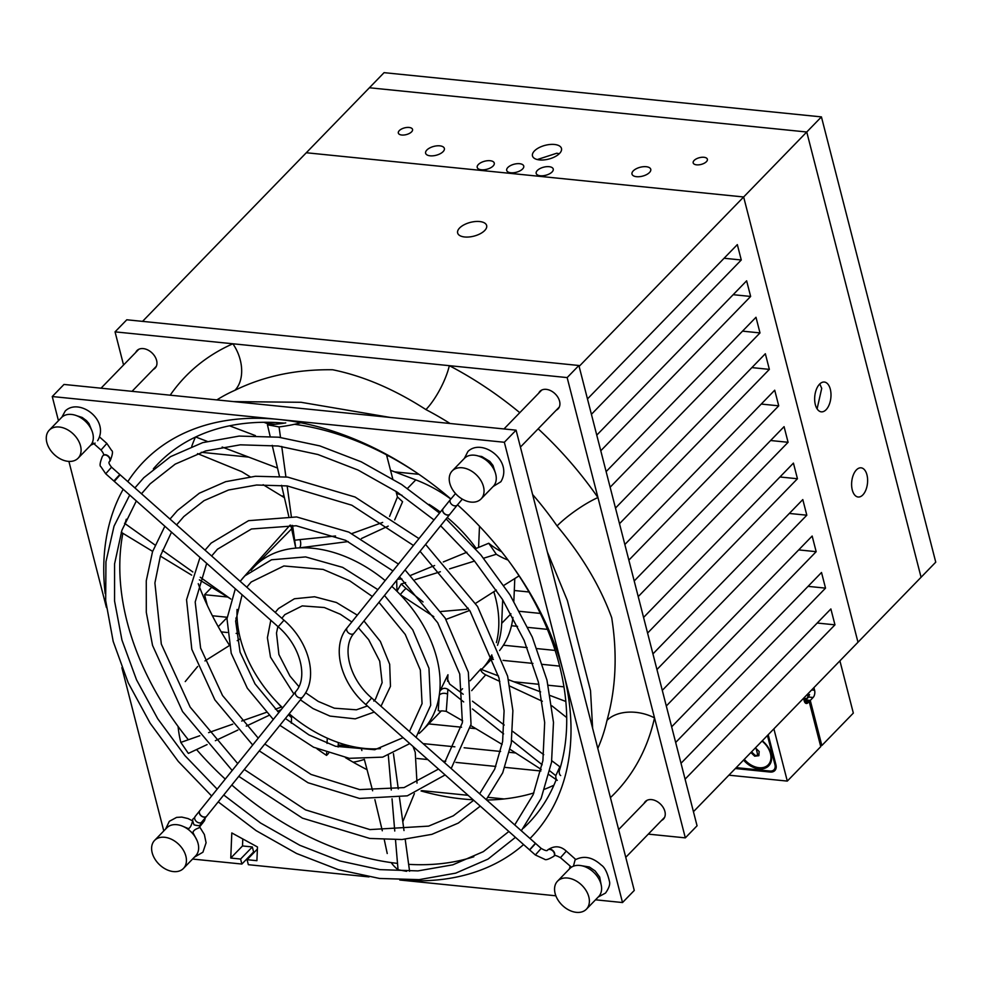 <?xml version="1.0" encoding="UTF-8"?>
<svg xmlns="http://www.w3.org/2000/svg" width="985" height="985" viewBox="0 0 985 985"><rect width="100%" height="100%" fill="white"/><g stroke="black" fill="none" stroke-linecap="round" stroke-linejoin="round"><path stroke-width="1.48" d="M539.497 159.915A14.972 7.092 -14.4 0 0 554.961 156.726A14.972 7.092 -14.4 0 0 561.487 148.476A14.972 7.092 -14.4 0 0 554.481 144.475A14.972 7.092 -14.4 0 0 539.017 147.664A14.972 7.092 -14.4 0 0 532.479 155.913A14.972 7.092 -14.4 0 0 539.497 159.915M537.317 159.545L556.722 153.241L559.283 153.709M478.365 164.507A8.803 4.174 -14.4 0 0 477.22 167.438A8.803 4.174 -14.4 0 0 483.967 169.777A8.803 4.174 -14.4 0 0 493.116 165.997A8.803 4.174 -14.4 0 0 494.261 163.067A8.803 4.174 -14.4 0 0 487.513 160.715A8.803 4.174 -14.4 0 0 478.365 164.507M537.342 170.467A8.803 4.174 -14.4 0 0 536.185 173.397A8.803 4.174 -14.4 0 0 542.932 175.749A8.803 4.174 -14.4 0 0 552.08 171.956A8.803 4.174 -14.4 0 0 553.238 169.026A8.803 4.174 -14.4 0 0 546.49 166.687A8.803 4.174 -14.4 0 0 537.342 170.467M507.854 167.487A8.803 4.174 -14.4 0 0 506.696 170.417A8.803 4.174 -14.4 0 0 513.444 172.757A8.803 4.174 -14.4 0 0 522.592 168.977A8.803 4.174 -14.4 0 0 523.749 166.046A8.803 4.174 -14.4 0 0 517.002 163.707A8.803 4.174 -14.4 0 0 507.854 167.487M866.948 474.868A14.664 7.917 95.8 0 0 861.087 467.826A14.664 7.917 95.8 0 0 853.342 474.893A14.664 7.917 95.8 0 0 852.284 489.976A14.664 7.917 95.8 0 0 858.144 497.006A14.664 7.917 95.8 0 0 865.889 489.939A14.664 7.917 95.8 0 0 866.948 474.868M430.149 155.815A9.678 4.593 -14.4 0 0 440.135 153.758A9.678 4.593 -14.4 0 0 444.358 148.415A9.678 4.593 -14.4 0 0 439.827 145.842A9.678 4.593 -14.4 0 0 429.842 147.898A9.678 4.593 -14.4 0 0 425.618 153.229A9.678 4.593 -14.4 0 0 430.149 155.815M636.532 176.684A9.678 4.593 -14.4 0 0 646.529 174.628A9.678 4.593 -14.4 0 0 650.753 169.297A9.678 4.593 -14.4 0 0 646.222 166.711A9.678 4.593 -14.4 0 0 636.224 168.767A9.678 4.593 -14.4 0 0 632.001 174.111A9.678 4.593 -14.4 0 0 636.532 176.684M830.318 389.235A14.972 8.077 95.8 0 0 824.334 382.045A14.972 8.077 95.8 0 0 816.43 389.26A14.972 8.077 95.8 0 0 815.334 404.663A14.972 8.077 95.8 0 0 821.318 411.841A14.972 8.077 95.8 0 0 829.222 404.626A14.972 8.077 95.8 0 0 830.318 389.235M819.766 383.953L821.724 388.361L817.094 408.849M696.617 164.84A7.338 3.472 -14.4 0 0 704.176 163.276A7.338 3.472 -14.4 0 0 707.378 159.238A7.338 3.472 -14.4 0 0 703.943 157.28A7.338 3.472 -14.4 0 0 696.383 158.844A7.338 3.472 -14.4 0 0 693.181 162.882A7.338 3.472 -14.4 0 0 696.617 164.84M401.769 135.019A7.338 3.472 -14.4 0 0 409.341 133.455A7.338 3.472 -14.4 0 0 412.543 129.417A7.338 3.472 -14.4 0 0 409.107 127.459A7.338 3.472 -14.4 0 0 401.535 129.023A7.338 3.472 -14.4 0 0 398.334 133.061A7.338 3.472 -14.4 0 0 401.769 135.019M142.554 321.369L369.4 87.763L806.752 132.002L921.073 577.272L857.984 642.245L743.65 196.975L806.752 132.002L921.073 577.272L935.75 562.164L821.428 116.895L806.752 132.002L369.4 87.763L384.076 72.656L821.428 116.895M579.118 366.408L743.65 196.975L306.298 152.749L743.65 196.975L857.984 642.245L693.44 811.689M464.661 236.979A14.972 7.092 -14.4 0 0 480.126 233.79A14.972 7.092 -14.4 0 0 486.652 225.54A14.972 7.092 -14.4 0 0 479.646 221.539A14.972 7.092 -14.4 0 0 464.181 224.728A14.972 7.092 -14.4 0 0 457.643 232.977A14.972 7.092 -14.4 0 0 464.661 236.979M596.762 435.136L746.63 280.824L750.644 296.448L733.16 294.687M587.466 398.937L737.334 244.612L741.274 259.991L724.086 258.255M606.132 471.606L755.987 317.281L760.001 332.918L742.518 331.145M615.49 508.063L765.345 353.738L769.359 369.375L751.887 367.602M624.847 544.52L774.715 390.195L778.729 405.832L761.245 404.059M634.205 580.978L784.072 426.653L788.086 442.29L770.602 440.517M643.574 617.435L793.43 463.11L797.444 478.747L779.972 476.986M652.932 653.905L802.8 499.58L806.813 515.204L789.33 513.444M662.289 690.362L812.157 536.037L816.171 551.674L798.687 549.901M671.659 726.819L821.515 572.494L825.529 588.131L808.057 586.358M681.017 763.276L830.872 608.952L834.96 624.835L817.193 623.037M218.251 626.694L227.055 617.62M227.658 597.021L204.56 594.694L207.281 605.295M204.56 594.694L211.713 587.319M421.765 790.623L468.097 795.314M488.092 797.333L504.061 798.946M591.419 414.316L741.274 259.991M600.776 450.773L750.644 296.448M610.146 487.23L760.001 332.918M619.503 523.7L769.359 369.375M628.861 560.157L778.729 405.832M638.218 596.615L788.086 442.29M647.588 633.072L797.444 478.747M656.946 669.529L806.813 515.204M666.303 705.999L816.171 551.674M675.673 742.456L825.529 588.131M685.092 779.16L834.96 624.835M540.863 770.996L504.899 767.364M495.824 766.441L455.92 762.402M445.7 761.368L442.77 761.073M427.81 759.558L417.098 758.475M423.082 743.613L454.873 746.827M464.144 747.763L500.614 751.457M509.442 752.343L515.881 752.996M476.038 728.691L470.337 728.112M461.534 727.213L428.709 723.901M513.899 681.768L538.93 684.304M548.177 685.24L563.974 686.841M559.665 666.119L542.513 664.383M532.947 663.41L503.076 660.393M493.448 659.421L491.515 659.224M239.183 633.7L236.129 633.392M227.19 632.493L221.219 631.89M212.391 615.76L227.092 617.25M235.846 618.137L237.114 618.26M503.421 645.2L527.135 647.601M536.985 648.598L555.158 650.432M547.438 629.366L527.861 627.383M517.568 626.349L511.486 625.734M519.637 611.328L540.334 613.421M528.994 591.985L514.293 590.508M284.086 496.194L281.562 495.935M418.896 474.314L394.64 471.864M248.712 457.102L201.272 452.3M386.773 455.833L388.755 456.043M275.172 424.264L266.873 423.427M473.108 799.758A258.107 179.615 44.2 0 1 462.581 798.958A258.107 179.615 44.2 0 1 421.038 790.955M367.11 769.704A258.107 179.615 44.2 0 1 345.538 757.711M457.496 504.8A269.841 187.79 44.2 0 1 511.941 565.39A269.841 187.79 44.2 0 1 563.432 672.398L504.345 442.265L278.299 419.401A269.841 187.79 44.2 0 1 416.384 472.591A269.841 187.79 44.2 0 1 450.884 498.989M595.519 899.81L622.52 902.543L563.432 672.398A269.841 187.79 44.2 0 1 530.016 838.494M523.589 844.551A269.841 187.79 44.2 0 1 400.181 880.024M408.64 864.35A258.107 179.615 -135.8 0 0 473.834 856.741M523.417 828.176A258.107 179.615 -135.8 0 0 528.416 823.312A258.107 179.615 -135.8 0 0 556.365 779.246M559.221 771.107A258.107 179.615 -135.8 0 0 511.067 564.183M417.615 473.428A258.107 179.615 -135.8 0 0 294.54 424.289M644.055 803.415A12.608 8.779 44.2 0 1 645.286 801.581A12.608 8.779 44.2 0 1 651.565 799.611A12.608 8.779 44.2 0 1 663.25 807.577A12.608 8.779 44.2 0 1 663.385 819.151A12.608 8.779 44.2 0 1 661.575 820.443M538.721 393.175A12.608 8.779 44.2 0 1 539.952 391.328A12.608 8.779 44.2 0 1 546.232 389.358A12.608 8.779 44.2 0 1 557.916 397.324A12.608 8.779 44.2 0 1 558.052 408.91A12.608 8.779 44.2 0 1 556.242 410.191M135.758 352.421A12.608 8.779 44.2 0 1 137.001 350.574A12.608 8.779 44.2 0 1 143.281 348.604A12.608 8.779 44.2 0 1 154.953 356.57A12.608 8.779 44.2 0 1 155.088 368.156A12.608 8.779 44.2 0 1 153.291 369.437M553.902 785.217A258.107 179.615 44.2 0 1 544.73 789.182M533.882 792.937A258.107 179.615 44.2 0 1 486.652 800.017M233.593 401.609L301.053 402.286L390.343 417.455M519.772 412.678A299.169 208.192 44.2 0 0 449.32 365.669A35.201 9.924 -62.4 0 1 425.926 409.588C394.357 389.26 363.268 375.974 332.647 369.757C296.497 369.264 263.931 376.098 234.947 390.282A35.201 24.329 66.2 0 0 232.879 343.777L567.151 377.587L685.326 837.866L697.06 825.787L578.885 365.497L126.794 319.78L115.048 331.859L232.879 343.777A299.169 208.192 44.2 0 0 170.183 395.194M338.323 742.542L338.138 747.024M481.53 669.505L498.484 675.932M508.469 679.712L540.617 691.901M550.283 695.57L565.846 701.468M512.939 617.435A117.326 81.644 44.2 0 1 499.58 650.568M514.798 578.527L513.85 601.207M390.528 470.301L415.793 479.88A117.326 81.644 44.2 0 1 450.834 499.05M263.869 422.282L270.124 424.658M288.556 714.544A269.841 187.79 -135.8 0 0 291.572 717.289M327.266 738.159L327.045 743.416M326.663 752.651L326.552 755.409L328.584 753.316M399.775 880.011L555.86 895.796M192.567 859.055L241.879 864.042L240.586 859.043L230.761 858.046L231.807 832.941L257.479 846.977L256.9 860.693L247.075 859.696L248.355 864.695L369.018 876.909M121.869 667.67L163.781 830.946M242.79 838.949L242.507 845.955L252.332 846.952L253.613 851.951L241.879 864.042M123.556 364.992L115.048 331.859M622.52 902.543L634.266 890.452L516.078 430.174L63.988 384.445L52.254 396.536L58.447 420.693M610.429 797.616A299.169 208.192 44.2 0 0 654.52 717.905A35.201 23.246 12.6 0 0 606.994 720.392C615.92 688.54 617.496 654.323 611.71 617.755C600.234 586.297 582.012 555.7 557.067 525.953A263.968 183.702 -135.8 0 0 532.602 494.507M547.34 551.92L567.372 600.53L590.52 690.645L592.625 728.297M284.271 423.131A258.107 179.615 -135.8 0 0 158.093 463.689A258.107 179.615 -135.8 0 0 153.364 468.835M126.277 519.23A258.107 179.615 -135.8 0 0 125.046 523.651M122.879 533.291A258.107 179.615 -135.8 0 0 188.344 739.76M196.557 749.548A258.107 179.615 -135.8 0 0 225.257 779.098M231.807 784.996A258.107 179.615 -135.8 0 0 397.509 863.389M291.56 717.609A258.107 179.615 44.2 0 1 288.396 714.741M229.025 644.572A258.107 179.615 44.2 0 1 198.244 583.699M191.73 446.377A258.107 179.615 44.2 0 1 195.412 437.106M316.936 748.76A258.107 179.615 -135.8 0 0 326.552 755.409M68.901 461.399L106.429 607.536M516.078 430.174L504.345 442.265M127.816 481.616A269.841 187.79 44.2 0 1 278.299 419.401L52.254 396.536M105.161 593.536A269.841 187.79 44.2 0 1 123.187 489.274M567.151 377.587L578.885 365.497M685.326 837.866L648.29 834.123M502.682 599.779L501.697 623.345A117.326 81.644 44.2 0 1 497.511 645.335M492.315 656.269A117.326 81.644 44.2 0 1 484.349 666.599A117.326 81.644 44.2 0 1 482.884 668.064M478.599 547.426L479.486 526.236M429.066 504.394A117.326 81.644 44.2 0 1 440.344 512.065M447.264 517.494A117.326 81.644 44.2 0 1 476.186 548.423M229.554 425.815L255.41 435.616M277.511 468.023L222.167 447.042M207.182 441.354L195.658 436.983M291.326 723.249L291.634 715.824M538.167 428.807A299.169 208.192 44.2 0 1 597.944 497.548A35.201 6.846 -34.8 0 0 557.067 525.953M247.075 859.696L257.38 849.082M230.761 858.046L242.507 845.955M240.586 859.043L252.332 846.952M396.512 493.337A117.326 81.644 44.2 0 1 402.028 495.344M493.793 591.739A117.326 81.644 44.2 0 1 496.378 642.602M491.798 654.877A117.326 81.644 44.2 0 1 481.419 669.628L480.852 670.206M395.982 491.318L397.447 496.945L402.569 501.722L394.69 519.871M388.213 526.101L361.458 538.512M348.197 541.565L299.575 547.857A117.326 81.644 44.2 0 1 321.184 549.458A117.326 81.644 44.2 0 1 385.16 580.571M391.808 586.346A117.326 81.644 44.2 0 1 396.955 591.246L396.684 580.288M469.648 610.454L445.971 619.393M433.782 616.647L400.304 594.681A117.326 81.644 44.2 0 1 439.741 691.482L447.953 674.75L447.633 681.324M459.7 691.618L462.556 688.724M470.19 680.758L480.939 668.852C480.446 670.822 482.034 672.829 485.704 674.848L471.667 690.633M440.787 711.466L438.251 710.567L439.285 695.164A117.326 81.644 44.2 0 1 422.725 730.07A117.326 81.644 44.2 0 1 419.154 733.443M380.407 748.637A117.326 81.644 44.2 0 1 377.538 748.809A117.326 81.644 44.2 0 1 355.942 747.209A117.326 81.644 44.2 0 1 289.184 713.756M282.646 707.833A117.326 81.644 44.2 0 1 280.171 705.42A117.326 81.644 44.2 0 1 276.81 701.985A117.326 81.644 44.2 0 1 237.065 609.444M291.683 528.797L254.389 566.597A117.326 81.644 44.2 0 1 295.771 548.103L290.846 525.227M251.126 570.266A117.326 81.644 44.2 0 1 254.389 566.597M405.648 582.603L401.203 583.994L396.955 591.246A117.326 81.644 44.2 0 1 400.304 594.681A5.861 0.702 -48.1 0 1 406.017 588.402L423.033 601.958M292.557 525.374L295.771 548.103A117.326 81.644 44.2 0 1 299.575 547.857A5.861 3.041 -96.1 0 0 299.92 539.608L335.54 535.988M463.676 701.936L447.879 689.291C444.555 687.493 441.846 688.22 439.741 691.482A117.326 81.644 44.2 0 1 439.285 695.164A5.861 4.199 4.6 0 1 447.559 694.13L446.267 711.367L462.667 720.835M288.753 516.263L281.55 485.322M279.445 476.321L272.229 445.343M270.136 436.33L267.44 424.794L279.063 426.911A85.72 44.362 -10 0 0 300.856 422.774M285.736 422.897A79.859 41.321 170 0 1 267.44 424.794M386.514 454.848L392.756 478.87M291.326 516.435L287.152 485.913M285.909 476.912L281.747 446.476M280.503 437.438L279.063 426.911M294.589 540.248L299.92 539.608M351.879 533.562L382.673 522.419M389.567 516.411L397.447 496.945M229.837 598.351L199.389 579.833M191.669 575.141L160.346 556.082M152.638 551.391L121.229 532.294M197.529 453.605L241.707 471.655L250.104 476.765M263.13 484.706L284.431 497.684M230.81 599.04L200.25 577.259M192.826 571.965L162.402 550.283M155.027 545.025L124.541 523.281M242.236 578.761L290.046 525.165M281.217 709.619L277.548 711.355M269.065 715.344L246.238 726.117M237.902 730.045L215.358 740.683M207.096 744.586L188.369 753.414L180.809 742.407A85.72 59.149 -113.3 0 1 178.076 726.45M277.019 702.194L281.341 707.095L275.357 709.188M266.221 712.401L241.67 721.032M232.755 724.16L208.598 732.643M199.795 735.733L180.809 742.407M229.259 645.643L204.954 660.923M197.677 666.476L185.242 681.571M417.012 783.112L415.239 752.306L412.998 746.421M393.434 753.624L398.285 788.911M399.479 797.641L403.998 830.54M405.192 839.269L409.588 871.269M402.791 821.761L414.389 793.614M388.349 755.532L391.279 790.032M392.03 798.81L394.763 831.02M395.502 839.799L398.051 869.743A85.72 44.362 170 0 1 391.205 862.601M406.571 871.306L398.051 869.743M374.743 749.733L372.33 748.871M542.341 701.271L509.811 686.089M499.838 681.435L485.704 674.848M447.953 674.75L447.116 678.123L449.603 684.046L463.196 694.253M472.455 701.197L504.221 725.034M512.68 731.375L543.732 754.682M551.785 760.728L559.862 766.786L555.799 775.675A85.72 14.787 124.4 0 0 557.288 780.354M560.662 775.552A79.859 13.778 -55.6 0 1 559.862 766.786M566.72 717.585L551.908 705.826M472.492 708.991L503.618 733.899M511.695 740.375L542.169 764.766M549.901 770.947L555.799 775.675M447.879 689.291L447.559 694.13M397.817 579.18L401.905 578.971M410.794 575.314L434.594 565.525M443.312 561.942L466.89 552.24M475.509 548.694L488.745 543.252L496.305 554.26A85.72 59.149 66.7 0 0 508.014 560.046M501.624 551.76A79.859 55.098 -113.3 0 1 488.745 543.252M415.104 579.648L440.369 571.743M449.579 568.862L474.536 561.068M483.61 558.224L496.305 554.26M401.203 583.994L406.017 588.402M440.923 611.5L466.287 609.333L468.171 608.127M278.164 626.78L284 620.205L120.145 474.819L114.309 481.394L278.164 626.78C300.745 646.012 308.243 677.815 295.82 691.482A4.396 3.152 -141.1 0 1 295.956 691.335M206.862 815.949A4.396 3.152 -141.1 0 1 206.727 816.122A4.396 3.152 -141.1 0 1 206.591 816.282A4.396 3.152 -141.1 0 1 201.211 815.715A4.396 3.152 -141.1 0 1 199.881 810.593A4.396 3.152 -141.1 0 1 200.017 810.446M443.139 508.592A4.396 3.152 38.9 0 0 443.09 508.654A4.396 3.152 38.9 0 0 444.432 513.776A4.396 3.152 38.9 0 0 449.8 514.33A4.396 3.152 38.9 0 0 449.948 514.17A4.396 3.152 38.9 0 0 449.985 514.108M347.286 627.605A4.396 3.152 38.9 0 0 347.151 627.765C331.046 646.739 340.662 682.987 365.829 704.571L529.671 849.957L534.793 844.391M114.691 480.077L119.813 474.524L114.691 480.077M201.654 823.288A4.396 3.066 -135.8 0 0 201.777 823.164L202.75 822.019M199.832 810.667A4.396 3.152 38.9 0 0 199.77 810.729A4.396 3.152 38.9 0 0 201.112 815.851A4.396 3.152 38.9 0 0 206.481 816.405A4.396 3.152 38.9 0 0 206.628 816.257A4.396 3.152 38.9 0 0 206.678 816.183M191.25 832.066A4.396 3.152 38.9 0 0 193.048 832.657C193.109 830.835 195.018 829.271 198.798 827.954L204.535 820.628L205.286 817.919M189.145 830.146A4.396 3.152 38.9 0 1 188.443 828.57C189.97 828.053 191.25 825.91 192.26 822.155L192.543 821.699M195.301 816.306A4.396 3.152 38.9 0 0 195.153 816.466C193.983 819.816 190.955 817.156 194.033 824.839C202.097 826.92 198.871 824.445 202.368 822.573A4.396 3.066 -135.8 0 0 203.021 820.739M571.448 867.206L560.465 857.689L566.301 851.114C560.563 845.844 554.395 845.425 547.783 849.858A4.396 3.066 -135.8 0 0 547.672 849.981M598.264 896.978L605.541 893.05C608.952 888.162 610.257 884.321 609.481 881.55C607.437 872.685 604.692 867.182 601.244 865.027C592.391 857.036 583.674 855.325 575.105 859.88L573.43 866.184M529.561 849.858L535.397 843.271L541.184 848.405L535.347 854.98L529.561 849.858M450.034 514.059A4.396 3.152 -141.1 0 1 444.407 513.567A4.396 3.152 -141.1 0 1 443.188 508.531L450.514 499.432A4.396 3.152 -141.1 0 0 451.733 504.468A4.396 3.152 -141.1 0 0 457.36 504.96L450.034 514.059M173.422 871.59A20.119 13.999 44.2 0 1 154.805 858.883A20.119 13.999 44.2 0 1 154.583 840.414A20.119 13.999 44.2 0 1 164.606 837.275A20.119 13.999 44.2 0 1 183.235 849.981A20.119 13.999 44.2 0 1 183.444 868.45A20.119 13.999 44.2 0 1 173.422 871.59M154.583 840.414L166.81 827.831A20.119 13.999 44.2 0 1 176.832 824.691A20.119 13.999 44.2 0 1 195.449 837.385A20.119 13.999 44.2 0 1 195.67 855.854L183.444 868.45M338.224 744.894A24.342 11.537 -14.4 0 0 346.769 745.14M353.147 762.181A32.259 15.292 -14.4 0 0 364.327 759.41M576.373 912.344A20.119 13.999 44.2 0 1 557.756 899.637A20.119 13.999 44.2 0 1 557.535 881.169A20.119 13.999 44.2 0 1 567.557 878.029A20.119 13.999 44.2 0 1 586.186 890.736A20.119 13.999 44.2 0 1 586.395 909.204A20.119 13.999 44.2 0 1 576.373 912.344M557.535 881.169L569.761 868.585A20.119 13.999 44.2 0 1 579.783 865.446A20.119 13.999 44.2 0 1 598.412 878.14A20.119 13.999 44.2 0 1 598.621 896.609L586.395 909.204M68.088 461.337A20.119 13.999 44.2 0 1 49.472 448.643A20.119 13.999 44.2 0 1 49.25 430.174A20.119 13.999 44.2 0 1 59.272 427.022A20.119 13.999 44.2 0 1 77.889 439.729A20.119 13.999 44.2 0 1 78.11 458.197A20.119 13.999 44.2 0 1 68.088 461.337M49.25 430.174L61.476 417.578A20.119 13.999 44.2 0 1 71.499 414.439A20.119 13.999 44.2 0 1 90.115 427.133A20.119 13.999 44.2 0 1 90.337 445.602L78.11 458.197M471.039 502.091A20.119 13.999 44.2 0 1 452.423 489.397A20.119 13.999 44.2 0 1 452.201 470.928A20.119 13.999 44.2 0 1 462.224 467.776A20.119 13.999 44.2 0 1 480.852 480.483A20.119 13.999 44.2 0 1 481.062 498.952A20.119 13.999 44.2 0 1 471.039 502.091M452.201 470.928L464.427 458.333A20.119 13.999 44.2 0 1 474.45 455.193A20.119 13.999 44.2 0 1 493.066 467.887A20.119 13.999 44.2 0 1 493.288 486.356L481.062 498.952M744.303 759.312A18.444 12.842 -135.8 0 0 762.07 767.697A18.444 12.842 -135.8 0 0 768.226 764.816A18.444 12.842 -135.8 0 0 762.021 741.065M768.411 764.631A18.444 12.842 -135.8 0 0 768.596 764.434A18.444 12.842 -135.8 0 0 770.824 753.156A18.444 12.842 -135.8 0 0 770.147 751.038M743.552 760.088A19.503 13.581 -135.8 0 0 763.584 768.62A19.503 13.581 -135.8 0 0 771.095 753.87A19.503 13.581 -135.8 0 0 770.258 751.333A19.503 13.581 -135.8 0 0 762.291 740.782M804.265 701.049L809.178 701.554L820.751 746.642L787.298 781.093L773.89 728.851M728.888 775.183L787.298 781.093M803.551 698.291L804.24 700.951A5.282 2.844 95.8 0 0 806.346 703.475A5.282 2.844 95.8 0 0 808.032 702.724L809.178 701.554M735.352 768.534L770.135 772.043A9.382 6.526 -135.8 0 0 774.813 770.578A9.382 6.526 -135.8 0 0 775.946 764.84L768.201 734.699M736.214 767.635L769.876 771.046A8.212 5.713 -135.8 0 0 773.976 769.765A8.212 5.713 -135.8 0 0 774.961 764.742L767.45 735.475M820.431 745.374L821.847 745.51L810.273 700.421L813.105 697.503A5.282 2.844 95.8 0 0 814.595 690.276L813.918 687.629M821.847 745.51L853.33 713.091L839.909 660.849M808.66 696.432A5.282 2.844 -84.2 0 0 809.535 694.524L807.429 694.314M810.273 700.421L805.361 699.929L805.681 701.197M803.76 699.104L804.511 699.621L805.041 698.476L806.58 698.525L808.636 696.407L807.269 694.474M808.266 695.151L808.106 697.552L807.737 696.296L808.106 697.552L806.05 699.67L806.58 698.525M804.511 699.621L806.05 699.67M805.041 698.476L804.043 697.799M751.543 751.863L755.335 755.52L754.695 756.184L750.89 752.528M755.409 747.874L759.164 751.493L758.869 755.704L754.695 756.184M758.979 754.054L757.834 755.224L755.335 755.52M756.123 748.563L757.834 755.224M234.947 390.282A263.968 183.702 -135.8 0 0 216.86 399.91M597.796 748.428A263.968 183.702 -135.8 0 0 606.994 720.392M450.071 423.501A263.968 183.702 -135.8 0 0 425.926 409.588M501.697 623.345L510.956 613.815M407.494 488.425L415.793 479.88M302.814 696.814A4.396 3.152 -141.1 0 1 302.678 697.011A4.396 3.152 -141.1 0 1 302.53 697.171A4.396 3.152 -141.1 0 1 297.162 696.604A4.396 3.152 -141.1 0 1 295.82 691.482L199.881 810.593M443.09 508.654L347.151 627.765A4.396 3.152 38.9 0 0 348.481 632.887A4.396 3.152 38.9 0 0 353.861 633.441A4.396 3.152 38.9 0 0 354.009 633.281A4.396 3.152 38.9 0 0 354.132 633.109M365.829 704.571L371.665 697.983L535.52 843.369M109.458 461.645A4.396 3.066 -135.8 0 0 108.202 456.437A4.396 3.066 -135.8 0 0 103.006 455.661L102.428 456.326C99.941 462.618 99.448 466.09 100.926 466.718L105.715 473.773L111.551 467.185C109.175 464.267 108.424 462.482 109.273 461.842A4.396 3.066 -135.8 0 0 109.323 461.793A4.396 3.066 -135.8 0 0 109.458 461.645A4.396 3.066 -135.8 0 0 109.557 461.546L110.148 460.894C112.622 454.59 113.127 451.13 111.637 450.502L106.86 443.447L101.024 450.034C103.388 452.952 104.151 454.738 103.29 455.365L103.24 455.427A4.396 3.066 -135.8 0 0 103.13 455.55M109.273 461.842L109.557 461.546A4.396 3.066 -135.8 0 0 109.692 461.399A4.396 3.066 -135.8 0 0 108.436 456.19A4.396 3.066 -135.8 0 0 103.24 455.427L103.006 455.661A4.396 3.066 -135.8 0 0 102.883 455.809M200.866 824.051A4.396 3.152 38.9 0 0 202.676 823.14M199.77 810.729L195.153 816.466A4.396 3.152 38.9 0 0 196.384 821.49A4.396 3.152 38.9 0 0 201.863 822.143A4.396 3.152 38.9 0 0 202.011 821.982A4.396 3.152 38.9 0 0 202.134 821.81M553.595 856.47A4.396 3.066 -135.8 0 0 553.865 856.236A4.396 3.066 -135.8 0 0 553.989 856.088A4.396 3.066 -135.8 0 0 554.099 855.99A4.396 3.066 -135.8 0 0 554.223 855.842A4.396 3.066 -135.8 0 0 552.967 850.634A4.396 3.066 -135.8 0 0 547.783 849.858L547.549 850.104C547.118 851.163 545 850.597 541.184 848.405M553.989 856.088A4.396 3.066 -135.8 0 0 552.733 850.868A4.396 3.066 -135.8 0 0 547.549 850.104M338.175 746.088A26.398 12.509 -14.4 0 0 349.49 745.842M804.843 702.404L808.032 702.724M771.095 771.058L770.135 772.043M774.961 764.742L775.724 763.954M811.628 689.98L814.595 690.276M808.389 697.023L813.105 697.503M484.349 666.599L492.882 657.82M446.267 711.367L446.267 711.367C441.933 710.702 440.086 710.739 440.714 711.515L441.145 711.096M440.812 711.441L422.725 730.07M240.352 638.686L237.213 640.656M361.187 748.034L361.877 750.545M364.315 759.349L372.638 790.77M374.879 799.635L382.303 830.774M384.285 839.688L387.228 853.515M470.818 725.6L502.116 744.426M510.107 749.376L541.221 769.433M549.027 774.69L556.217 779.615M475.57 603.362L496.391 590.089M503.84 585.385L519.07 575.868M373.808 701.061L375.519 699.128L382.131 682.63L379.717 661.181L368.661 639.647L358.417 627.814M351.805 621.991L340.367 614.271L324.311 607.511L302.235 605.898L284.825 614.64L281.845 618.284M357.321 615.145L336.414 602.5L314.584 596.762L294.416 598.769L278.509 608.521L275.221 612.411M270.801 620.255L267.403 637.751L270.506 657.13L293.838 693.957M300.4 699.83L313.021 708.572L330.012 716.095L355.228 718.853L374.275 712.069M380.986 706.257L390.466 686.373L389.678 664.284L380.37 641.457L363.958 620.932M277.881 626.534L276.49 633.072L278.903 654.52L289.959 676.055L298.898 686.594M305.609 692.726L318.254 701.431L334.321 708.19L356.398 709.803L367.417 705.974M409.452 731.523L422.06 703.61L420.336 670.034L405.266 634.463L378.942 602.315M372.342 596.491L349.7 580.805L323.105 569.416L283.877 565.969L251.187 581.987L246.779 587.183M377.858 589.633L342.645 567.372L305.633 556.919L271.54 559.775L244.871 575.856L240.18 581.322M235.329 588.784L226.981 618.765L231.216 653.252L247.321 688.195L273.288 719.456M279.863 725.317L313.599 747.233L349.281 758.315L382.697 757.145L409.785 743.576M416.039 737.359L430.691 705.309L428.955 668.224L412.727 629.797L384.482 595.445M242.113 594.792L235.661 621.178L240.069 652.132L255.029 683.898L278.829 712.586M285.391 718.471L308.933 734.896L335.528 746.285L374.756 749.733L403.136 737.666M444.604 762.698L462.396 722.633L459.736 674.011L437.722 622.779L399.528 576.754M392.929 570.931L345.649 540.346L296.202 525.756L251.471 528.982L217.451 549.224L211.64 555.996M398.457 564.073L348.875 532.134L296.633 516.953L248.565 520.671L211.135 543.092L205.04 550.135M200.004 557.436L186.547 599.73L191.816 649.324L214.89 699.892L252.702 745.017M259.289 750.878L308.01 782.743L359.525 798.453L407.31 795.831L445.134 774.936M451.179 768.546L471.039 724.32L468.343 672.189L445.183 618.124L405.057 569.896M206.69 563.371L195.19 602.007L200.608 648.068L222.536 695.521L258.242 738.147M264.805 744.02L311.051 774.444L359.636 789.588L404.047 787.594L438.522 769.076M479.633 793.787L494.704 769.15L502.609 741.606L504.086 710.825L499.001 677.976L470.079 611.143L420.041 551.292M413.454 545.456L351.854 505.231L287.214 485.925L256.592 485.014L228.557 490.001L204.043 500.651L183.813 516.559L176.598 524.906M418.97 538.598L355.068 497.019L287.645 477.109L255.423 476.272L225.651 481.677L199.364 493.19L177.509 510.439L169.999 519.058M164.864 526.249L152.515 551.723L146.272 580.756L146.297 612.338L152.54 645.384L182.545 711.539L232.189 770.492M238.764 776.34L302.444 818.153L369.757 838.444L402.003 839.515L431.849 834.357L458.259 823.103L480.286 806.124M486.221 799.635L502.719 772.782L511.252 743.281L512.889 710.678L507.62 676.153L477.54 606.477L425.582 544.422M171.525 532.159L160.42 555.823L154.904 582.972L161.306 644.055L190.179 707.132L237.717 763.621M244.292 769.494L305.522 809.879L369.941 829.592L428.623 826.12L453.272 815.826L473.687 800.276M514.724 824.925L533.131 794.71L542.895 760.605L544.68 722.534L538.352 681.952L524.119 640.398L502.498 599.483L474.302 560.785L440.603 525.768M434.003 519.932L397.214 492.118L358.06 470.054L317.921 454.516L278.213 446.008L240.328 444.826L205.594 450.945L175.207 464.12L150.126 483.844L141.495 493.768M439.532 513.074L401.634 484.497L361.286 461.842L319.817 445.897L278.644 437.205L239.158 436.084L202.701 442.634L170.528 456.658L143.81 477.713L134.908 487.907M129.7 495.049L114.038 526.138L105.949 561.758L105.678 600.628L113.189 641.432L128.185 682.753L150.139 723.199L178.273 761.393L211.64 796.003M218.214 801.864L256.149 830.65L296.596 853.503L338.175 869.62L379.484 878.448L419.117 879.642L455.723 873.141L488.018 859.105L515.45 837.336M508.863 831.488L483.339 851.643L452.829 864.818L417.96 870.9L379.927 869.632L340.071 861.001L299.822 845.29L260.582 823.029L223.743 795.006M521.311 830.774L541.147 798.342L551.538 762.291L553.484 722.387L546.971 680.13L532.269 637.073L509.959 594.829L480.877 554.937L446.131 518.91M136.336 500.946L121.931 530.213L114.568 563.925L114.556 600.973L121.943 640.053L136.509 679.785L157.748 718.779L184.946 755.655L217.168 789.145M91.814 430.494L88.97 423.55L86.471 420.644L82.198 417.468L76.534 415.658M97.614 440.726C110.012 420.176 79.231 397.398 65.256 410.979L61.858 417.209M90.706 445.208L95.102 443.115M284 620.205C309.155 641.789 318.783 678.037 302.678 697.011L206.727 816.122M371.665 697.983C349.072 678.751 341.586 646.96 354.009 633.281L449.948 514.17M101.024 450.034L92.418 442.4M105.715 473.773L113.977 481.099M111.551 467.185L119.813 474.524M106.86 443.447L99.522 436.934M464.341 458.431L467.937 451.462C482.121 437.648 513.481 460.857 500.86 481.751L493.202 486.455M478.439 456.043L481.763 456.511L489.816 461.399L493.005 465.462L495.172 472.295M165.554 829.124L169.334 821.318L176.611 817.39L181.819 817.094L188 818.56L192.592 820.85M199.647 826.908L204.363 834.504L206.087 842.766L202.922 852.21L194.414 857.147M201.199 822.623L206.628 816.257M182.139 826.009L188.467 828.656M192.974 832.645L197.037 840.476M560.465 857.689C556.488 855.485 554.37 854.918 554.099 855.99L553.865 856.236C548.731 859.326 545.628 860.324 544.57 859.24L535.347 854.98M581.803 865.766L589.338 866.985L595.125 870.925L599.656 877.007L601.096 884.493M570.143 866.283L569.404 868.955M566.301 851.114L575.732 859.474M462.347 499.136L457.36 504.96M455.526 493.571L450.514 499.432M647.083 800.3L618.629 829.592M664.616 817.316L625.758 857.332M138.799 349.293L101.024 388.201M156.332 366.309L132.039 391.328M541.75 390.048L503.975 428.955M559.283 407.064L520.425 447.079M776.18 767.5L773.976 769.765M808.217 697.392L808.734 696.272"/></g></svg>
